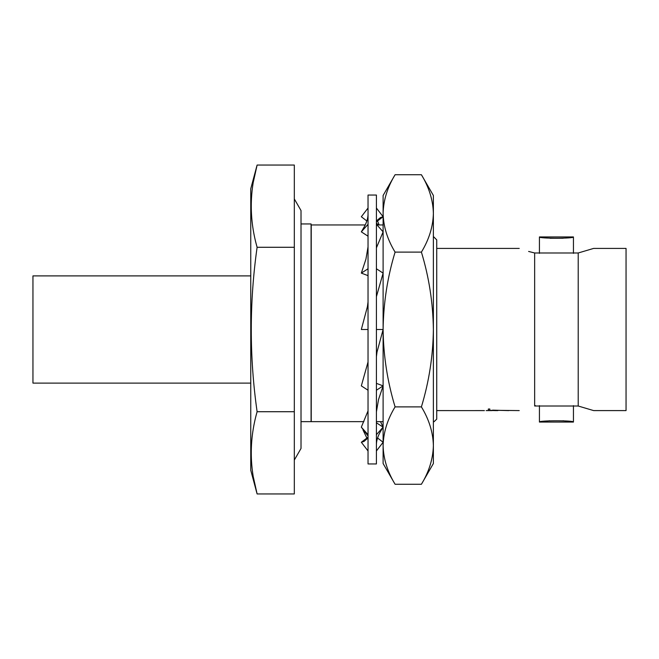 <?xml version="1.0" encoding="UTF-8"?>
<svg xmlns="http://www.w3.org/2000/svg" width="659" height="659" viewBox="0 0 659 659"><rect width="100%" height="100%" fill="white"/><g stroke="black" fill="none" stroke-linecap="round" stroke-linejoin="round"><path stroke-width="0.99" d="M376.413 463.952L376.413 195.048L368.035 195.048L368.035 463.952L376.413 463.952M376.413 450.97L383.11 442.255L377.558 437.98M368.035 434.693L361.33 427.147L368.035 436.019M380.507 421.645L383.11 427.147L376.413 422.79M366.849 220.987L361.33 216.745L368.035 208.03M376.413 223.104L378.324 224.95M376.413 208.03L383.11 216.745L376.413 221.819M368.035 236.21L361.33 231.853L368.035 224.307M376.413 220.938L380.457 217.561L383.11 216.745M361.33 231.853L363.027 228.953C366.404 223.442 368.076 218.426 368.035 213.92M376.413 224.307L383.11 231.853L376.413 247.866M368.035 275.635L361.33 273.123L368.035 268.765M361.33 273.123L365.926 259.168L368.035 246.853M376.413 268.765L383.11 273.123L376.413 296.665M368.035 301.937L367.434 306.567L361.33 329.5L368.035 329.5M376.413 329.5L383.11 329.5C383.464 302.967 387.459 277.175 395.087 252.117C387.418 239.481 383.423 226.581 383.11 213.425C383.439 200.229 387.426 187.337 395.087 174.734L421.406 174.734C429.075 187.362 433.062 200.262 433.375 213.425C433.054 226.614 429.067 239.514 421.406 252.117C429.034 277.175 433.021 302.967 433.375 329.5L433.375 463.532L421.406 484.266C429.067 471.663 433.054 458.771 433.375 445.575C433.062 432.419 429.075 419.519 421.406 406.883C429.083 381.503 433.078 355.712 433.375 329.5L433.375 195.468L421.406 174.734M368.035 361.972L361.33 385.877L368.035 390.235M376.413 356.692L377.014 352.054L383.11 329.5L383.11 463.532L395.087 484.266C387.418 471.638 383.423 458.738 383.11 445.575C383.439 432.386 387.426 419.486 395.087 406.883C387.401 381.503 383.414 355.712 383.11 329.5L383.11 195.468L395.087 174.734M376.413 390.235L383.11 385.877L376.413 383.365M376.413 411.859L378.53 399.519L383.11 385.877M361.33 427.147L368.035 410.878M376.413 434.693L383.11 427.147L381.512 429.8C378.068 435.319 376.363 440.369 376.413 444.957M368.035 437.181L361.33 442.255L368.035 450.97M361.33 442.255L363.957 441.481L368.035 437.98M528.617 251.441L534.655 252.982C514.547 247.232 514.547 247.232 534.655 252.982L578.215 252.982L578.215 406.018L534.655 406.018C514.547 411.768 514.547 411.768 534.655 406.018C514.547 411.768 514.547 411.768 534.655 406.018L535.553 405.647M250.758 275.89L32.95 275.89L32.95 383.11L250.758 383.11M253.443 181.505L257.109 165.055C249.333 192.461 249.333 219.875 257.109 247.282C249.333 302.275 249.333 357.087 257.109 411.718C249.333 439.125 249.333 466.539 257.109 493.945L250.758 470.238L250.758 188.762L257.109 165.055L294.318 165.055L294.318 493.945L257.109 493.945L253.443 477.495M433.375 236.515L436.728 239.868L436.728 419.132L434.108 421.645M294.318 198.936L301.015 210.542L301.015 223.945L311.073 223.945L311.073 421.645L363.9 421.645M578.215 252.982L593.635 248.41L578.215 252.982M578.215 406.018L593.635 410.59L578.215 406.018M593.635 248.41L626.05 248.41L626.05 410.59L593.635 410.59M487.479 410.541L490.42 410.606L487.479 410.541M497.586 410.59L488.327 410.458L488.327 409.017L489.835 409.017L489.835 410.417L495.823 410.606L489.835 410.4M489.835 409.017L488.327 409.017M492.792 410.153L508.773 410.606L492.792 410.17M483.591 410.59L475.263 410.59L483.591 410.59M534.655 252.982L534.655 406.018M544.416 237.718L539.433 236.935C538.362 238.64 574.483 238.649 573.445 236.935L573.445 253.353M568.445 237.718L573.445 236.935L539.433 236.935L539.433 253.353M539.433 405.647L539.433 422.065L549.622 420.747M562.975 420.73L573.445 422.065C574.491 420.36 538.387 420.36 539.433 422.065L573.445 422.065L573.445 405.647M376.413 421.645L383.11 421.645M301.015 421.645L311.073 421.645M433.375 421.645L434.215 421.645M365.251 224.95L311.237 224.95L311.237 421.645M563.231 238.253L550.043 238.286M491.762 410.277L519.234 410.59M492.018 410.59L486.169 410.59M436.728 410.59L484.398 410.606M257.109 247.282L294.318 247.282M257.109 411.718L294.318 411.718M395.087 252.117L421.406 252.117M395.087 484.266L421.406 484.266M395.087 406.883L421.406 406.883M294.318 460.064L301.015 448.458L301.015 210.542M366.849 438.013L363.027 430.047M379.131 224.95L377.558 221.02M490.42 410.59L491.845 410.59M495.823 410.59L497.866 410.59M376.989 224.95L383.11 224.95M436.728 248.41L519.234 248.41"/></g></svg>
